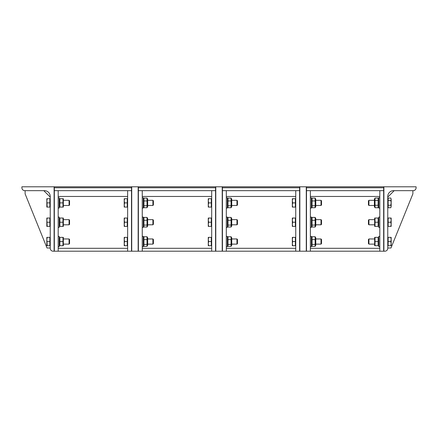 <?xml version="1.0" encoding="UTF-8"?>
<svg xmlns="http://www.w3.org/2000/svg" width="438" height="438" viewBox="0 0 438 438"><rect width="100%" height="100%" fill="white"/><g stroke="black" fill="none" stroke-linecap="round" stroke-linejoin="round"><path stroke-width="0.66" d="M142.251 251.204L138.386 251.204L138.386 190.661L142.251 190.661L142.251 251.204L211.691 251.204L211.691 190.661L142.251 190.661L215.556 190.661L215.781 251.204L215.781 186.796L215.781 251.204L222.444 251.204L222.444 186.796L299.614 186.796L299.614 251.204L222.444 251.204L222.444 190.661L226.309 190.661L226.309 251.204L295.749 251.204L295.749 190.661L226.309 190.661L299.614 190.661L299.838 251.204L299.838 186.796L299.838 251.204L306.501 251.204L306.501 190.661L310.367 190.661L310.367 251.204L306.501 251.204L306.501 186.796L383.896 186.796L383.896 251.204L383.896 186.796L416.1 186.796L416.1 187.76A2.896 2.896 0 0 1 413.204 190.661L393.554 190.661A5.798 5.798 0 0 0 387.761 196.454L387.761 248.308A2.896 2.896 0 0 1 384.86 251.204L379.806 251.204L379.806 190.661L310.367 190.661L383.666 190.661L383.666 251.204L383.666 186.796L383.666 187.76L306.501 187.76L306.277 186.796L306.277 251.204L306.277 186.796L299.614 186.796L299.614 187.76L222.444 187.76L222.219 186.796L222.219 251.204L222.219 186.796L215.556 186.796L215.556 187.76L138.386 187.76L138.162 186.796L138.162 251.204L138.162 186.796L131.499 186.796L131.499 187.76L54.334 187.76L54.334 186.796L21.9 186.796L21.9 187.76A2.896 2.896 0 0 0 24.796 190.661L44.446 190.661A5.798 5.798 0 0 1 50.239 196.454L50.239 248.308A2.896 2.896 0 0 0 53.14 251.204L54.104 251.204L54.104 186.796L54.104 251.204L54.334 190.661L127.633 190.661L58.194 190.661L58.194 251.204L127.633 251.204L127.633 190.661L131.499 190.661L131.499 251.204L127.633 251.204M387.761 197.1L394.2 190.661M387.761 247.985L390.981 247.985L412.881 193.881L412.881 190.661M368.927 204.152L368.927 200.319L368.435 200.812L368.435 204.979L368.927 205.471L368.927 204.152M391.172 202.838L390.8 200.423L391.172 199.241L391.172 206.495L390.8 205.252L391.172 202.838M391.172 199.241L390.8 198.064L391.172 199.241M390.822 207.694L391.172 206.495L390.822 207.694M390.8 205.252L388.145 205.252L388.145 207.732L390.8 207.732M388.145 205.252L388.145 200.423L390.8 200.423M388.145 200.423L388.145 198.064L390.8 198.064M379.806 197.746L378.771 197.746L378.771 208.05L379.806 208.05M374.391 204.721L374.391 199.159L375.027 198.064L375.027 207.732L374.391 206.632L374.391 204.721M378.771 206.632L378.142 207.732L378.142 198.064L375.027 198.064M378.771 199.159L378.142 198.064M378.142 205.252L375.027 205.252M378.142 207.732L375.027 207.732M378.142 200.423L375.027 200.423M368.927 222.219L368.927 219.646L368.435 220.139L368.435 224.305L368.927 224.798L368.927 222.219M391.172 220.128L390.8 218.036L391.172 218.036L391.172 224.316L390.8 222.219L391.172 220.128M391.172 226.408L390.8 226.408L391.172 224.316L391.172 226.408M390.8 222.219L388.145 222.219L388.145 226.408L390.8 226.408M388.145 222.219L388.145 218.036L390.8 218.036M379.806 217.067L378.771 217.067L378.771 227.371L379.806 227.371M374.654 226.408L374.654 218.036M378.142 218.036L375.027 218.036L375.027 226.408L378.142 226.408L378.142 218.036M378.142 222.219L375.027 222.219M368.927 241.546L368.927 238.967L368.435 239.46L368.435 243.627L368.927 244.119L368.927 241.546M391.172 239.449L390.8 237.358L391.172 237.358L391.172 243.637L390.8 241.546L391.172 239.449M391.172 245.729L390.8 245.729L391.172 243.637L391.172 245.729M390.8 241.546L388.145 241.546L388.145 245.729L390.8 245.729M388.145 241.546L388.145 237.358L390.8 237.358M379.806 236.389L378.771 236.389L378.771 246.698L379.806 246.698M374.654 245.729L374.654 237.358M378.142 237.358L375.027 237.358L375.027 245.729L378.142 245.729L378.142 237.358M378.142 241.546L375.027 241.546M43.8 190.661L50.239 197.1M25.119 190.661L25.119 193.881L47.019 247.985L50.239 247.985M69.073 200.319L69.073 205.471L69.565 204.979L69.565 200.812L69.073 200.319L63.609 200.319M47.2 198.71L46.828 200.801L46.828 198.71L49.855 198.71L49.855 207.086L46.828 207.086L46.828 200.801L47.2 207.086M49.855 202.898L47.2 202.898M58.194 208.05L59.229 208.05L59.229 197.746L58.194 197.746M63.346 198.71L63.346 207.086M59.858 198.71L59.858 207.086L62.973 207.086L62.973 198.71L59.858 198.71M59.858 202.898L62.973 202.898M69.073 219.646L69.073 224.798L69.565 224.305L69.565 220.139L69.073 219.646L63.609 219.646M47.2 218.036L46.828 220.128L46.828 218.036L49.855 218.036L49.855 226.408L46.828 226.408L46.828 220.128L47.2 226.408M49.855 222.219L47.2 222.219M58.194 227.371L59.229 227.371L59.229 217.067L58.194 217.067M63.346 218.036L63.346 226.408M59.858 218.036L59.858 226.408L62.973 226.408L62.973 218.036L59.858 218.036M59.858 222.219L62.973 222.219M69.073 238.967L69.073 244.119L69.565 243.627L69.565 239.46L69.073 238.967L63.609 238.967M47.2 237.358L46.828 239.449L46.828 237.358L49.855 237.358L49.855 245.729L46.828 245.729L46.828 239.449L47.2 245.729M49.855 241.546L47.2 241.546M58.194 246.698L59.229 246.698L59.229 236.389L58.194 236.389M63.346 237.358L63.346 245.729M59.858 237.358L59.858 245.729L62.973 245.729L62.973 237.358L59.858 237.358M59.858 241.546L62.973 241.546M310.367 251.204L379.806 251.204M211.691 251.204L215.556 251.204L215.556 186.796L138.386 186.796L138.386 251.204L131.499 251.204L131.499 186.796L54.334 186.796L54.334 251.204L58.194 251.204M131.723 186.796L131.723 251.204L131.723 186.796M321.016 202.898L321.016 205.471L321.514 204.979L321.514 200.812L321.016 200.319L321.016 202.898M292.332 204.989L292.704 207.086L292.332 207.086L292.332 200.801L292.704 202.898L292.332 204.989M292.332 198.71L292.704 198.71L292.332 200.801L292.332 198.71M292.704 202.898L295.36 202.898L295.36 198.71L292.704 198.71M295.36 202.898L295.36 207.086L292.704 207.086M310.367 208.05L311.396 208.05L311.396 197.746L310.367 197.746M315.776 199.159L315.776 206.632L315.146 207.7L315.146 198.091L315.776 199.159M311.396 199.159L312.031 198.091L312.031 207.7L315.146 207.7M311.396 206.632L312.031 207.7M312.031 198.091L315.146 198.091M312.031 200.954L315.146 200.954M312.031 205.761L315.146 205.761M321.016 222.219L321.016 224.798L321.514 224.305L321.514 220.139L321.016 219.646L321.016 222.219M292.332 224.316L292.704 226.408L292.332 226.408L292.332 220.128L292.704 222.219L292.332 224.316M292.332 218.036L292.704 218.036L292.332 220.128L292.332 218.036M292.704 222.219L295.36 222.219L295.36 218.036L292.704 218.036M295.36 222.219L295.36 226.408L292.704 226.408M310.367 227.371L311.396 227.371L311.396 217.067L310.367 217.067M315.776 218.485L315.776 225.959L315.146 227.026L315.146 217.418L315.776 218.485M311.396 218.485L312.031 217.418L312.031 227.026L315.146 227.026M311.396 225.959L312.031 227.026M312.031 217.418L315.146 217.418M312.031 220.281L315.146 220.281M312.031 225.083L315.146 225.083M321.016 241.546L321.016 244.119L321.514 243.627L321.514 239.46L321.016 238.967L321.016 241.546M292.332 243.637L292.704 245.729L292.332 245.729L292.332 239.449L292.704 241.546L292.332 243.637M292.332 237.358L292.704 237.358L292.332 239.449L292.332 237.358M292.704 241.546L295.36 241.546L295.36 237.358L292.704 237.358M295.36 241.546L295.36 245.729L292.704 245.729M310.367 246.698L311.396 246.698L311.396 236.389L310.367 236.389M315.776 237.807L315.776 245.28L315.146 246.348L315.146 236.739L315.776 237.807M311.396 237.807L312.031 236.739L312.031 246.348L315.146 246.348M311.396 245.28L312.031 246.348M312.031 236.739L315.146 236.739M312.031 239.602L315.146 239.602M312.031 244.409L315.146 244.409M236.958 202.898L236.958 205.471L237.456 204.979L237.456 200.812L236.958 200.319L236.958 202.898M208.274 204.989L208.647 207.086L208.274 207.086L208.274 200.801L208.647 202.898L208.274 204.989M208.274 198.71L208.647 198.71L208.274 200.801L208.274 198.71M208.647 202.898L211.302 202.898L211.302 198.71L208.647 198.71M211.302 202.898L211.302 207.086L208.647 207.086M226.309 208.05L227.344 208.05L227.344 197.746L226.309 197.746M231.724 199.159L231.724 206.632L231.089 207.7L231.089 198.091L231.724 199.159M227.344 199.159L227.974 198.091L227.974 207.7L231.089 207.7M227.344 206.632L227.974 207.7M227.974 198.091L231.089 198.091M227.974 200.954L231.089 200.954M227.974 205.761L231.089 205.761M236.958 222.219L236.958 224.798L237.456 224.305L237.456 220.139L236.958 219.646L236.958 222.219M208.274 224.316L208.647 226.408L208.274 226.408L208.274 220.128L208.647 222.219L208.274 224.316M208.274 218.036L208.647 218.036L208.274 220.128L208.274 218.036M208.647 222.219L211.302 222.219L211.302 218.036L208.647 218.036M211.302 222.219L211.302 226.408L208.647 226.408M226.309 227.371L227.344 227.371L227.344 217.067L226.309 217.067M231.724 218.485L231.724 225.959L231.089 227.026L231.089 217.418L231.724 218.485M227.344 218.485L227.974 217.418L227.974 227.026L231.089 227.026M227.344 225.959L227.974 227.026M227.974 217.418L231.089 217.418M227.974 220.281L231.089 220.281M227.974 225.083L231.089 225.083M236.958 241.546L236.958 244.119L237.456 243.627L237.456 239.46L236.958 238.967L236.958 241.546M208.274 243.637L208.647 245.729L208.274 245.729L208.274 239.449L208.647 241.546L208.274 243.637M208.274 237.358L208.647 237.358L208.274 239.449L208.274 237.358M208.647 241.546L211.302 241.546L211.302 237.358L208.647 237.358M211.302 241.546L211.302 245.729L208.647 245.729M226.309 246.698L227.344 246.698L227.344 236.389L226.309 236.389M231.724 237.807L231.724 245.28L231.089 246.348L231.089 236.739L231.724 237.807M227.344 237.807L227.974 236.739L227.974 246.348L231.089 246.348M227.344 245.28L227.974 246.348M227.974 236.739L231.089 236.739M227.974 239.602L231.089 239.602M227.974 244.409L231.089 244.409M152.9 202.898L152.9 205.471L153.399 204.979L153.399 200.812L152.9 200.319L152.9 202.898M124.217 204.989L124.595 207.086L124.217 207.086L124.217 200.801L124.595 202.898L124.217 204.989M124.217 198.71L124.595 198.71L124.217 200.801L124.217 198.71M124.595 202.898L127.244 202.898L127.244 198.71L124.595 198.71M127.244 202.898L127.244 207.086L124.595 207.086M142.251 208.05L143.286 208.05L143.286 197.746L142.251 197.746M147.666 199.159L147.666 206.632L147.031 207.7L147.031 198.091L147.666 199.159M143.286 199.159L143.916 198.091L143.916 207.7L147.031 207.7M143.286 206.632L143.916 207.7M143.916 198.091L147.031 198.091M143.916 200.954L147.031 200.954M143.916 205.761L147.031 205.761M152.9 222.219L152.9 224.798L153.399 224.305L153.399 220.139L152.9 219.646L152.9 222.219M124.217 224.316L124.595 226.408L124.217 226.408L124.217 220.128L124.595 222.219L124.217 224.316M124.217 218.036L124.595 218.036L124.217 220.128L124.217 218.036M124.595 222.219L127.244 222.219L127.244 218.036L124.595 218.036M127.244 222.219L127.244 226.408L124.595 226.408M142.251 227.371L143.286 227.371L143.286 217.067L142.251 217.067M147.666 218.485L147.666 225.959L147.031 227.026L147.031 217.418L147.666 218.485M143.286 218.485L143.916 217.418L143.916 227.026L147.031 227.026M143.286 225.959L143.916 227.026M143.916 217.418L147.031 217.418M143.916 220.281L147.031 220.281M143.916 225.083L147.031 225.083M152.9 241.546L152.9 244.119L153.399 243.627L153.399 239.46L152.9 238.967L152.9 241.546M124.217 243.637L124.595 245.729L124.217 245.729L124.217 239.449L124.595 241.546L124.217 243.637M124.217 237.358L124.595 237.358L124.217 239.449L124.217 237.358M124.595 241.546L127.244 241.546L127.244 237.358L124.595 237.358M127.244 241.546L127.244 245.729L124.595 245.729M142.251 246.698L143.286 246.698L143.286 236.389L142.251 236.389M147.666 237.807L147.666 245.28L147.031 246.348L147.031 236.739L147.666 237.807M143.286 237.807L143.916 236.739L143.916 246.348L147.031 246.348M143.286 245.28L143.916 246.348M143.916 236.739L147.031 236.739M143.916 239.602L147.031 239.602M143.916 244.409L147.031 244.409M310.367 196.454L379.806 196.454M379.806 248.308L310.367 248.308M226.309 196.454L295.749 196.454M295.749 248.308L226.309 248.308M142.251 196.454L211.691 196.454M211.691 248.308L142.251 248.308M58.194 196.454L127.633 196.454M127.633 248.308L58.194 248.308M374.391 200.319L368.927 200.319M374.391 205.471L368.927 205.471M388.145 199.153L387.761 199.153M388.145 206.643L387.761 206.643M374.391 219.646L368.927 219.646M374.391 224.798L368.927 224.798M388.145 218.474L387.761 218.474M388.145 225.964L387.761 225.964M378.771 218.485L378.514 218.036M378.771 225.959L378.514 226.408M374.391 238.967L368.927 238.967M374.391 244.119L368.927 244.119M388.145 237.801L387.761 237.801M388.145 245.291L387.761 245.291M378.771 237.807L378.514 237.358M378.771 245.28L378.514 245.729M63.609 205.471L69.073 205.471M49.855 206.643L50.239 206.643M49.855 199.153L50.239 199.153M59.229 206.632L59.486 207.086M59.229 199.159L59.486 198.71M63.609 224.798L69.073 224.798M49.855 225.964L50.239 225.964M49.855 218.474L50.239 218.474M59.229 225.959L59.486 226.408M59.229 218.485L59.486 218.036M63.609 244.119L69.073 244.119M49.855 245.291L50.239 245.291M49.855 237.801L50.239 237.801M59.229 245.28L59.486 245.729M59.229 237.807L59.486 237.358M315.776 205.471L321.016 205.471M315.776 200.319L321.016 200.319M295.36 206.643L295.749 206.643M295.36 199.153L295.749 199.153M315.776 224.798L321.016 224.798M315.776 219.646L321.016 219.646M295.36 225.964L295.749 225.964M295.36 218.474L295.749 218.474M315.776 244.119L321.016 244.119M315.776 238.967L321.016 238.967M295.36 245.291L295.749 245.291M295.36 237.801L295.749 237.801M231.724 205.471L236.958 205.471M231.724 200.319L236.958 200.319M211.302 206.643L211.691 206.643M211.302 199.153L211.691 199.153M231.724 224.798L236.958 224.798M231.724 219.646L236.958 219.646M211.302 225.964L211.691 225.964M211.302 218.474L211.691 218.474M231.724 244.119L236.958 244.119M231.724 238.967L236.958 238.967M211.302 245.291L211.691 245.291M211.302 237.801L211.691 237.801M147.666 205.471L152.9 205.471M147.666 200.319L152.9 200.319M127.244 206.643L127.633 206.643M127.244 199.153L127.633 199.153M147.666 224.798L152.9 224.798M147.666 219.646L152.9 219.646M127.244 225.964L127.633 225.964M127.244 218.474L127.633 218.474M147.666 244.119L152.9 244.119M147.666 238.967L152.9 238.967M127.244 245.291L127.633 245.291M127.244 237.801L127.633 237.801"/></g></svg>
